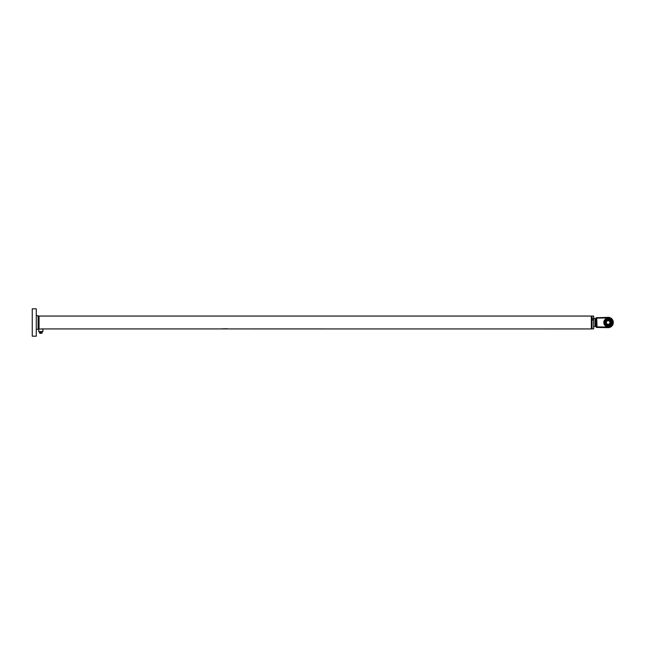 <?xml version="1.0" encoding="UTF-8"?>
<svg xmlns="http://www.w3.org/2000/svg" width="645" height="645" viewBox="0 0 645 645"><rect width="100%" height="100%" fill="white"/><g stroke="black" fill="none" stroke-linecap="round" stroke-linejoin="round"><path stroke-width="0.97" d="M41.312 328.91L591.32 328.942L591.32 316.058L39.063 316.058L39.063 328.942L39.063 316.058M222.146 328.813L227.145 328.74L222.146 328.813M222.146 328.942L223.928 328.861L222.146 328.942M225.049 328.861L227.08 328.861L225.049 328.861M591.32 328.902L591.32 316.09L591.804 316.098L591.804 328.91L591.32 328.902M591.804 328.942L592.046 316.058L591.804 328.942M38.773 331.603L42.876 331.683L42.957 329.023L38.773 329.023L38.773 331.603L42.957 331.603M38.773 329.023L42.957 329.023M36.273 329.474L36.273 315.526M38.087 315.655L38.692 316.703L38.692 328.297L38.087 329.345L38.087 315.655L36.402 315.655M38.087 329.345L36.402 329.345M32.25 336.19L32.25 308.81L36.273 308.81L36.273 336.19L32.25 336.19M595.109 318.477L596.077 319.436L596.077 325.564L595.109 326.523L595.109 318.477L593.658 318.477M608.154 320.404A2.096 2.096 0 0 0 606.34 323.548A2.096 2.096 0 0 0 609.968 323.548A2.096 2.096 0 0 0 608.154 320.404M608.154 320.678A1.822 1.822 0 0 0 606.574 323.411A1.822 1.822 0 0 0 609.727 323.411A1.822 1.822 0 0 0 608.154 320.678M596.077 317.743L608.05 317.348A5.152 5.152 0 0 1 613.306 322.5A5.152 5.152 0 0 1 608.05 327.652L596.23 327.418L596.077 319.436M605.276 322.5A2.878 2.878 0 0 0 608.154 325.378A2.878 2.878 0 0 0 611.025 322.5A2.878 2.878 0 0 0 608.154 319.622A2.878 2.878 0 0 0 605.276 322.5M596.577 327.192L596.681 317.646L597.044 326.878L596.278 327.37L608.05 327.652M596.23 317.582L596.23 327.418M593.658 320.001L592.046 320.001L592.046 328.894L593.658 328.894L593.658 316.058L592.046 316.058L592.046 318.606L593.658 318.606M592.046 318.759L593.658 318.759M40.869 332.159L39.079 332.054L40.869 332.159M40.264 332.159L40.264 333.288L40.74 333.288L40.74 332.159M39.732 332.159L39.732 333.288L40.264 333.288M41.474 332.159L41.474 333.288L41.998 333.288L41.998 332.159M40.998 332.159L40.998 333.288L41.474 333.288M596.947 326.878L608.058 327.096A4.596 4.596 0 0 0 612.75 322.5A4.596 4.596 0 0 0 608.058 317.904L596.947 318.122M612.5 322.5A4.346 4.346 0 0 0 605.978 318.735A4.346 4.346 0 0 0 605.978 326.265A4.346 4.346 0 0 0 612.5 322.5M596.577 317.808L608.05 317.348M608.058 317.904L608.05 317.421A5.079 5.079 0 0 1 613.234 322.5A5.079 5.079 0 0 1 608.05 327.579L608.058 327.096M611.573 322.5A3.419 3.419 0 0 1 608.154 325.918A3.419 3.419 0 0 1 604.736 322.5A3.419 3.419 0 0 1 608.154 319.082A3.419 3.419 0 0 1 611.573 322.5M604.881 322.5A3.265 3.265 0 0 0 609.783 325.33A3.265 3.265 0 0 0 609.783 319.67A3.265 3.265 0 0 0 604.881 322.5M595.109 326.523L593.658 326.523"/></g></svg>
